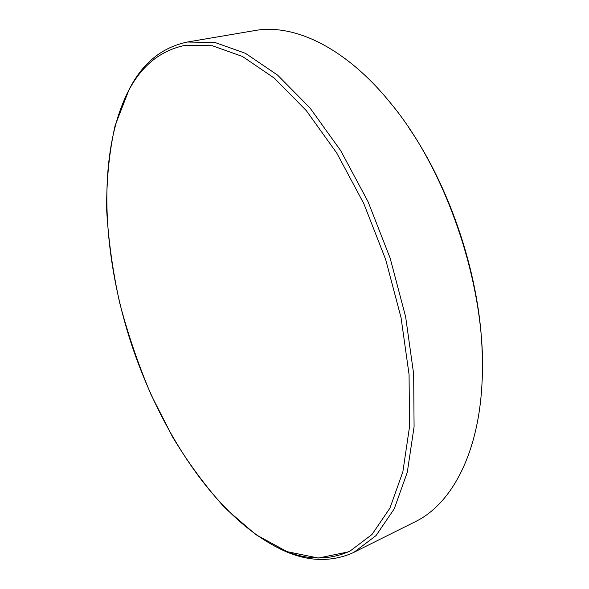 <?xml version="1.0" encoding="UTF-8"?>
<svg xmlns="http://www.w3.org/2000/svg" width="589" height="589" viewBox="0 0 589 589"><rect width="100%" height="100%" fill="white"/><g stroke="black" fill="none" stroke-linecap="round" stroke-linejoin="round"><path stroke-width="0.88" d="M128.409 91.03C96.824 153.066 101.845 253.101 131.17 343.321C160.937 433.394 216.082 516.906 278.229 547.873C302.687 559.793 325.997 561.148 348.158 551.922L350.249 550.929L371.99 534.495L389.955 508.071L402.861 471.826L409.524 426.694L409.06 374.449L401.057 317.685L385.699 259.594L363.818 203.639L336.775 153.088L306.317 110.636L274.305 78.131L242.499 56.485L212.393 45.758L185.145 45.331C160.716 50.418 141.942 65.401 128.807 90.294L115.127 125.472C109.282 151.542 106.454 179.608 106.646 209.677C108.413 240.356 112.771 271.477 119.722 303.041C128.004 334.478 138.481 365.099 151.137 394.902L172.761 437.296C188.892 463.896 206.518 487.67 225.639 508.624L255.692 534.532L287.012 551.643L318.369 558.048L348.165 551.915L350.249 550.929L371.99 534.495L389.962 508.071L402.861 471.826L409.524 426.694L409.06 374.449L401.057 317.677L385.699 259.594L363.818 203.639L336.775 153.088L306.317 110.636L274.305 78.131L242.499 56.485L212.393 45.758L185.145 45.331C160.473 50.485 141.559 65.718 128.417 91.03M408.324 127.062C451.196 188.951 480.271 277.971 482.185 353.231M354.018 552.254L415.12 521.78C450.902 504.515 478.739 454.723 482.06 382.025C487.508 292.122 448.693 173.247 391.229 103.885C345.655 47.157 293.793 23.391 254.713 30.576L187.405 42.033L214.978 42.482L245.429 53.305L277.596 75.12L309.954 107.897L340.736 150.703L368.051 201.696L390.146 258.144L405.622 316.749L413.662 374.03L414.082 426.76L407.293 472.312L394.203 508.911L376.01 535.615L354.018 552.254L351.545 553.432C329.052 562.679 305.433 561.273 280.688 549.206L273.127 545.311M126.201 95.374L130.007 87.768C143.363 62.434 162.498 47.186 187.405 42.033M128.807 90.294L130.007 87.768M278.229 547.873L280.688 549.206"/></g></svg>
